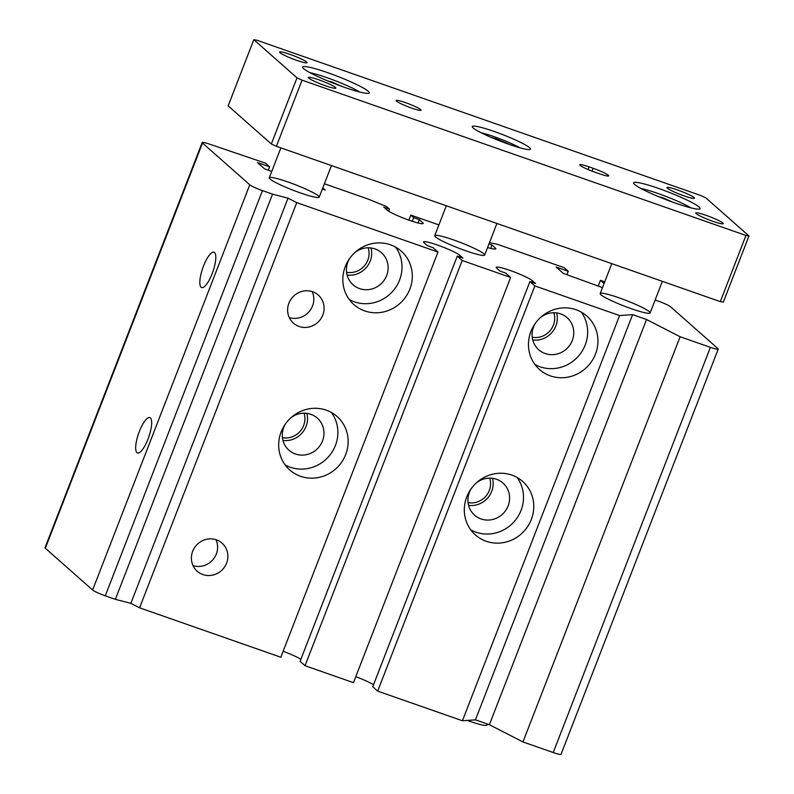 <?xml version="1.0" encoding="UTF-8"?>
<svg xmlns="http://www.w3.org/2000/svg" width="794" height="794" viewBox="0 0 794 794"><rect width="100%" height="100%" fill="white"/><g stroke="black" fill="none" stroke-linecap="round" stroke-linejoin="round"><path stroke-width="1.19" d="M655.119 300.023L657.968 301.015A11.156 1.241 -158.8 0 1 670.622 306.821L717.905 348.596A11.156 1.241 -158.8 0 1 718.223 349.092A11.156 1.241 -158.8 0 1 710.392 347.335L680.121 336.745L646.544 319.516L632.61 314.632L619.588 315.565L534.848 285.919L529.916 281.552L535.563 283.537L532.268 280.629A19.632 2.184 21.2 0 0 512.626 271.369A19.632 2.184 21.2 0 0 496.21 267.31A19.632 2.184 21.2 0 0 496.756 268.203L500.051 271.111L505.699 273.086L510.631 277.443L462.207 260.501L457.275 256.144L462.922 258.119L459.637 255.211A19.632 2.184 21.2 0 0 439.985 245.951A19.632 2.184 21.2 0 0 423.569 241.902A19.632 2.184 21.2 0 0 424.115 242.785L427.41 245.693L433.058 247.668L437.99 252.035L296.748 202.619L288.024 198.143L272.541 194.143L262.447 190.61A11.156 1.241 -158.8 0 1 249.792 184.813L202.51 143.039A11.156 1.241 -158.8 0 1 202.192 142.533A11.156 1.241 -158.8 0 1 210.023 144.3L265.494 163.157L269.603 166.79L257.494 162.552L264.69 168.914L271.756 171.385M604.075 283.547L600.443 280.342L604.73 281.85M489.471 242.617L497.54 244.344L564.117 267.638L568.236 271.27L556.128 267.032L563.323 273.394L602.487 287.636M487.576 247.53A19.632 2.184 21.2 0 0 495.813 248.82A19.632 2.184 21.2 0 0 495.267 247.936L491.982 245.028L488.955 243.966M324.399 183.761L368.396 199.165L386.599 206.629L389.477 209.169L383.83 207.194L387.115 210.102A19.632 2.184 21.2 0 0 406.756 219.362A19.632 2.184 21.2 0 0 423.182 223.412A19.632 2.184 21.2 0 0 422.626 222.518L419.341 219.62L413.684 217.635L410.806 215.095L438.903 224.92M322.334 189.081L325.222 190.094L322.781 187.93M600.939 294.782A26.778 2.978 -158.8 0 1 600.185 293.572A26.778 2.978 -158.8 0 1 622.575 299.09A26.778 2.978 -158.8 0 1 649.363 311.724A26.778 2.978 -158.8 0 1 650.117 312.935A26.778 2.978 -158.8 0 1 627.726 307.407A26.778 2.978 -158.8 0 1 600.939 294.782M435.479 236.89A26.778 2.978 -158.8 0 1 434.735 235.679A26.778 2.978 -158.8 0 1 457.116 241.207A26.778 2.978 -158.8 0 1 483.903 253.832A26.778 2.978 -158.8 0 1 484.658 255.043A26.778 2.978 -158.8 0 1 462.267 249.515A26.778 2.978 -158.8 0 1 435.479 236.89M270.02 179.007A26.778 2.978 -158.8 0 1 269.275 177.796A26.778 2.978 -158.8 0 1 291.666 183.315A26.778 2.978 -158.8 0 1 318.454 195.949A26.778 2.978 -158.8 0 1 319.198 197.16A26.778 2.978 -158.8 0 1 296.807 191.632A26.778 2.978 -158.8 0 1 270.02 179.007M202.192 142.533L45.02 547.741A11.156 1.241 -158.8 0 0 45.337 548.247L92.62 590.021A11.156 1.241 -158.8 0 0 105.274 595.818L115.368 599.351L130.861 603.341L139.585 607.817L280.828 657.234L437.99 252.035M300.896 659.298A19.632 2.184 21.2 0 0 283.14 651.279M510.631 277.443L353.459 682.651L305.035 665.709L300.102 661.342L457.275 256.144M305.035 665.709L462.207 260.501M373.537 684.716A19.632 2.184 21.2 0 0 355.772 676.687M619.588 315.565L462.426 720.773L377.676 691.117L372.743 686.76L529.916 281.552M377.676 691.117L534.848 285.919M511.882 475.11A35.7 33.973 -48.5 0 1 522.68 481.432A35.7 33.973 -48.5 0 1 524.506 530.68A35.7 33.973 -48.5 0 1 475.408 534.938A35.7 33.973 -48.5 0 1 469.671 491A35.7 33.973 -48.5 0 1 511.882 475.11M576.027 309.72A35.7 33.973 -48.5 0 1 586.835 316.042A35.7 33.973 -48.5 0 1 588.662 365.29A35.7 33.973 -48.5 0 1 539.563 369.547A35.7 33.973 -48.5 0 1 533.826 325.609A35.7 33.973 -48.5 0 1 576.027 309.72M462.426 720.773L475.447 719.84L632.61 314.632M718.223 349.092L561.05 754.3A11.156 1.241 -158.8 0 1 553.22 752.533L522.958 741.943L489.382 724.714L475.447 719.84M489.382 724.714L646.544 319.516M522.958 741.943L680.121 336.745M598.19 286.138L600.443 280.342M566.926 274.655L568.236 271.27M490.672 248.383L491.982 245.028M408.86 220.117L410.806 215.095M412.275 221.278L413.684 217.635M418.041 222.975L419.341 219.62M388.683 211.214L389.477 209.169M268.293 170.174L269.603 166.79M214.559 252.512A18.738 5.369 109.3 0 1 212.524 272.67A18.738 5.369 109.3 0 1 201.636 287.567A18.738 5.369 109.3 0 1 202.758 268.104A18.738 5.369 109.3 0 1 214.013 252.184A18.738 5.369 109.3 0 1 214.559 252.512M150.413 417.902A18.738 5.369 109.3 0 1 148.379 438.06A18.738 5.369 109.3 0 1 137.481 452.957A18.738 5.369 109.3 0 1 138.603 433.494A18.738 5.369 109.3 0 1 149.868 417.575A18.738 5.369 109.3 0 1 150.413 417.902M115.368 599.351L272.541 194.143M130.861 603.341L288.024 198.143M139.585 607.817L296.748 202.619M312.598 291.745A18.738 17.835 -48.5 0 1 318.265 295.06A18.738 17.835 -48.5 0 1 319.228 320.915A18.738 17.835 -48.5 0 1 293.452 323.158A18.738 17.835 -48.5 0 1 290.435 300.082A18.738 17.835 -48.5 0 1 312.598 291.745M216.365 539.831A18.738 17.835 -48.5 0 1 222.042 543.146A18.738 17.835 -48.5 0 1 222.995 569A18.738 17.835 -48.5 0 1 197.22 571.243A18.738 17.835 -48.5 0 1 194.212 548.168A18.738 17.835 -48.5 0 1 216.365 539.831M326.245 410.161A35.7 33.973 -48.5 0 1 337.053 416.483A35.7 33.973 -48.5 0 1 338.869 465.731A35.7 33.973 -48.5 0 1 289.78 469.988A35.7 33.973 -48.5 0 1 284.044 426.05A35.7 33.973 -48.5 0 1 326.245 410.161M390.39 244.77A35.7 33.973 -48.5 0 1 401.198 251.093A35.7 33.973 -48.5 0 1 403.024 300.34A35.7 33.973 -48.5 0 1 353.926 304.598A35.7 33.973 -48.5 0 1 348.189 260.66A35.7 33.973 -48.5 0 1 390.39 244.77M289.264 317.54A18.738 17.835 131.5 0 0 308.945 311.834A18.738 17.835 131.5 0 0 312.171 291.606M331.426 412.493A35.7 33.973 -48.5 0 1 328.597 456.649A35.7 33.973 -48.5 0 1 285.125 464.897M290.584 418.061A21.418 20.386 -48.5 0 1 310.831 414.309A21.418 20.386 -48.5 0 1 317.312 418.101A21.418 20.386 -48.5 0 1 318.414 447.647A21.418 20.386 -48.5 0 1 288.956 450.208A21.418 20.386 -48.5 0 1 285.612 423.678M306.861 413.366A21.418 20.386 -48.5 0 1 282.962 440.422M304.062 413.188A18.738 17.835 -48.5 0 1 300.053 431.43A18.738 17.835 -48.5 0 1 282.436 437.663M468.073 502.602A18.738 17.835 131.5 0 0 485.69 496.379A18.738 17.835 131.5 0 0 489.69 478.127M468.589 505.361A21.418 20.386 131.5 0 0 492.498 478.306M471.249 488.628A21.418 20.386 131.5 0 0 474.584 515.157A21.418 20.386 131.5 0 0 504.041 512.596A21.418 20.386 131.5 0 0 502.949 483.05A21.418 20.386 131.5 0 0 496.468 479.258A21.418 20.386 131.5 0 0 476.211 483M470.763 529.846A35.7 33.973 131.5 0 0 514.224 521.598A35.7 33.973 131.5 0 0 517.063 477.442M581.208 312.052A35.7 33.973 -48.5 0 1 578.379 356.208A35.7 33.973 -48.5 0 1 534.908 364.456M540.367 317.61A21.418 20.386 -48.5 0 1 560.614 313.868A21.418 20.386 -48.5 0 1 567.105 317.66A21.418 20.386 -48.5 0 1 568.196 347.206A21.418 20.386 -48.5 0 1 538.739 349.767A21.418 20.386 -48.5 0 1 535.394 323.237M556.644 312.915A21.418 20.386 -48.5 0 1 532.744 339.981M553.845 312.737A18.738 17.835 -48.5 0 1 549.835 330.989A18.738 17.835 -48.5 0 1 532.218 337.222M395.571 247.103A35.7 33.973 -48.5 0 1 392.742 291.259A35.7 33.973 -48.5 0 1 349.271 299.507M354.729 252.671A21.418 20.386 -48.5 0 1 374.986 248.919A21.418 20.386 -48.5 0 1 381.467 252.71A21.418 20.386 -48.5 0 1 382.559 282.257A21.418 20.386 -48.5 0 1 353.102 284.818A21.418 20.386 -48.5 0 1 349.757 258.288M371.016 247.976A21.418 20.386 -48.5 0 1 347.107 275.032M368.208 247.797A18.738 17.835 -48.5 0 1 364.208 266.05A18.738 17.835 -48.5 0 1 346.591 272.273M215.948 539.682A18.738 17.835 -48.5 0 1 212.723 559.919A18.738 17.835 -48.5 0 1 193.041 565.616M478.554 720.922A26.778 2.978 -158.8 0 1 475.209 719.86M488.36 724.356L486.176 725.309A23.205 2.581 -158.8 0 1 467.338 720.416M327.545 80.849L331.971 81.99L341.092 86.119M331.971 81.99L331.753 82.566M341.192 85.851L341.777 86.367M491.307 137.461L496.091 138.702L510.75 144.935M658.464 196.624L662.891 197.766L672.687 202.142M662.891 197.766L662.662 198.341M496.091 138.702L495.843 139.357M519.981 147.803A26.778 2.978 21.2 0 0 480.956 132.667M690.8 207.83A31.234 3.474 21.2 0 0 641.006 188.525M359.89 92.064A31.234 3.474 21.2 0 0 310.097 72.75M396.474 101.126A13.389 1.489 -158.8 0 1 396.107 100.52A13.389 1.489 -158.8 0 1 409.118 103.974A13.389 1.489 -158.8 0 1 421.068 110.207A13.389 1.489 -158.8 0 1 409.873 107.438A13.389 1.489 -158.8 0 1 396.474 101.126M593.148 168.288A13.389 1.489 -158.8 0 1 608.72 175.851A13.389 1.489 -158.8 0 1 599.321 173.737L595.282 172.328A13.389 1.489 -158.8 0 1 579.719 164.765A13.389 1.489 -158.8 0 1 589.118 166.879L593.148 168.288L592.046 171.137M303.655 68.651A35.7 3.97 -158.8 0 1 302.713 67.53A35.7 3.97 -158.8 0 1 337.381 76.254A35.7 3.97 -158.8 0 1 368.863 93.196A35.7 3.97 -158.8 0 1 337.51 84.799A35.7 3.97 -158.8 0 1 303.655 68.651M473.155 127.953A31.234 3.474 -158.8 0 1 472.321 126.971A31.234 3.474 -158.8 0 1 502.652 134.603A31.234 3.474 -158.8 0 1 530.203 149.421A31.234 3.474 -158.8 0 1 502.771 142.076A31.234 3.474 -158.8 0 1 473.155 127.953M634.575 184.426A35.7 3.97 -158.8 0 1 633.622 183.305A35.7 3.97 -158.8 0 1 668.29 192.019A35.7 3.97 -158.8 0 1 699.772 208.961A35.7 3.97 -158.8 0 1 668.429 200.574A35.7 3.97 -158.8 0 1 634.575 184.426M748.98 235.967L705.806 197.835L700.745 195.513L256.829 40.206L253.822 39.7L296.996 77.842L302.057 80.164L745.963 235.471L720.307 301.621L723.314 302.127L748.98 235.967L745.963 235.471M722.818 222.975A14.729 1.638 -158.8 0 1 723.225 223.64A14.729 1.638 -158.8 0 1 710.908 220.603A14.729 1.638 -158.8 0 1 696.179 213.655A14.729 1.638 -158.8 0 1 695.762 212.99A14.729 1.638 -158.8 0 1 708.079 216.037A14.729 1.638 -158.8 0 1 722.818 222.975M694.035 197.547A14.729 1.638 -158.8 0 1 694.442 198.222A14.729 1.638 -158.8 0 1 682.125 195.175A14.729 1.638 -158.8 0 1 667.397 188.238A14.729 1.638 -158.8 0 1 666.99 187.563A14.729 1.638 -158.8 0 1 679.297 190.61A14.729 1.638 -158.8 0 1 694.035 197.547M306.623 62.011A14.729 1.638 -158.8 0 1 307.03 62.676A14.729 1.638 -158.8 0 1 294.723 59.639A14.729 1.638 -158.8 0 1 279.984 52.692A14.729 1.638 -158.8 0 1 279.577 52.027A14.729 1.638 -158.8 0 1 291.894 55.064A14.729 1.638 -158.8 0 1 306.623 62.011M335.405 87.439A14.729 1.638 -158.8 0 1 335.812 88.104A14.729 1.638 -158.8 0 1 323.505 85.067A14.729 1.638 -158.8 0 1 308.767 78.12A14.729 1.638 -158.8 0 1 308.36 77.455A14.729 1.638 -158.8 0 1 320.667 80.492A14.729 1.638 -158.8 0 1 335.405 87.439M253.822 39.7L228.166 105.86L271.34 143.992L276.401 146.314L720.307 301.621M296.996 77.842L271.34 143.992M302.057 80.164L276.401 146.314M459.031 256.76L459.637 255.211M531.672 282.178L532.268 280.629M553.22 752.533L710.392 347.335M494.811 249.108L495.267 247.936M422.17 223.7L422.626 222.518M45.337 548.247L202.51 143.039M92.62 590.021L249.792 184.813M105.274 595.818L262.447 190.61M589.118 166.879L588.086 169.539M484.658 255.043L496.905 223.461M434.735 235.679L446.327 205.765M280.877 147.882L269.275 177.796M331.445 165.579L319.198 197.16M611.787 263.658L600.185 293.572M662.365 281.354L650.117 312.935"/></g></svg>
